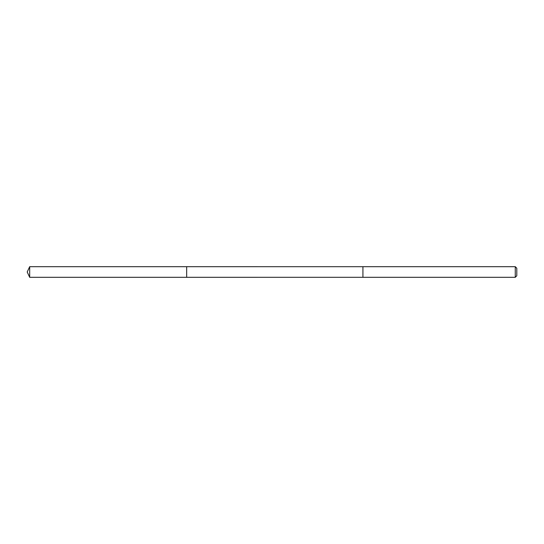 <?xml version="1.0" encoding="UTF-8"?>
<svg xmlns="http://www.w3.org/2000/svg" width="544" height="544" viewBox="0 0 544 544"><rect width="100%" height="100%" fill="white"/><g stroke="black" fill="none" stroke-linecap="round" stroke-linejoin="round"><path stroke-width="0.82" d="M186.667 275.502L186.667 266.682L29.682 266.682L29.682 277.318L186.667 277.318L186.667 266.682L362.923 266.689L362.923 277.311L186.667 277.318L186.667 275.502M362.923 266.682L362.923 277.318L515.263 277.318L515.263 266.682L362.923 266.682M515.263 266.682L516.8 268.219L516.8 275.781L515.263 277.318M186.667 277.318L29.682 277.318L27.2 272L29.682 277.318M27.2 272L29.682 266.682"/></g></svg>
